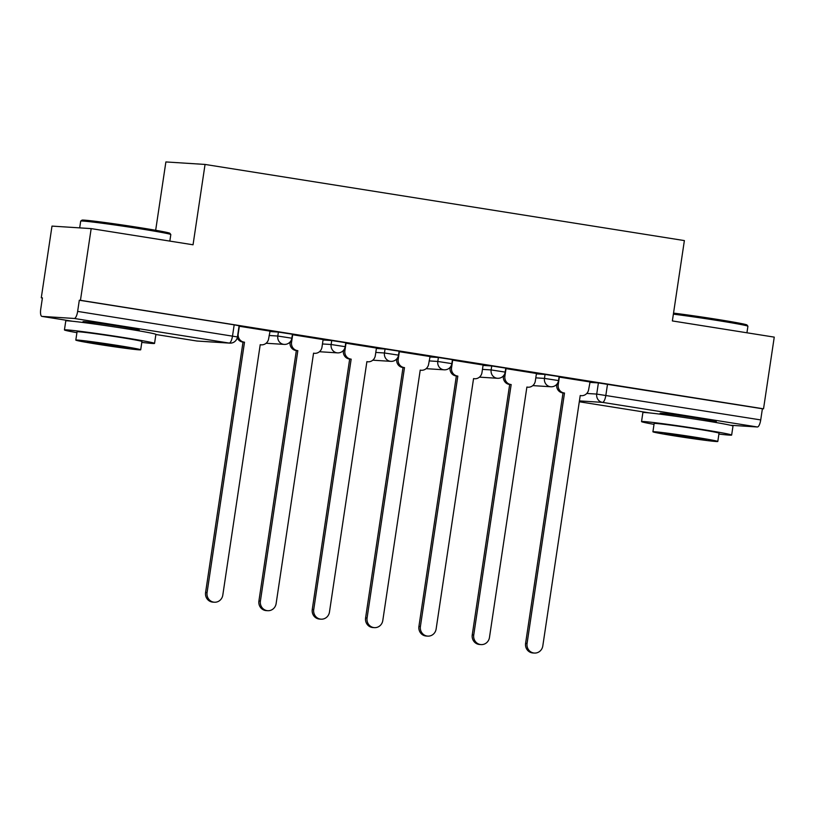 <?xml version="1.0" encoding="UTF-8"?>
<svg xmlns="http://www.w3.org/2000/svg" width="815" height="815" viewBox="0 0 815 815"><rect width="100%" height="100%" fill="white"/><g stroke="black" fill="none" stroke-linecap="round" stroke-linejoin="round"><path stroke-width="1.22" d="M292.442 334.242L278.394 332.082L277.803 336.045L291.852 338.205L292.442 334.242M345.774 342.718L331.725 340.548L331.135 344.511L345.183 346.681L345.774 342.718M399.106 351.184L385.057 349.024L384.466 352.987L398.515 355.146L399.106 351.184M452.437 359.66L438.399 357.5L437.798 361.463L451.846 363.622L452.437 359.66M505.779 368.136L491.73 365.966L491.139 369.929L505.188 372.098L505.779 368.136M559.11 376.601L545.062 374.442L544.471 378.405L558.519 380.564L559.11 376.601M712.667 421.579A28.423 0.795 -171.5 0 0 716.324 421.732A28.423 0.795 -171.5 0 0 697.12 418.095A28.423 0.795 -171.5 0 0 660.099 413.327A28.423 0.795 -171.5 0 0 663.644 414.254M135.565 329.892A28.423 0.795 -171.5 0 0 139.222 330.055A28.423 0.795 -171.5 0 0 120.019 326.418A28.423 0.795 -171.5 0 0 82.998 321.65A28.423 0.795 -171.5 0 0 86.543 322.567M91.168 228.608L193.043 244.785L205.054 164.436L684.376 240.588L672.365 320.937L774.25 337.125L763.533 408.824L80.451 300.307L91.168 228.608L51.997 226.101L41.28 297.801L42.4 297.984M155.665 230.278L165.883 161.941L205.054 164.436M41.28 297.801L42.421 297.872L40.75 309.048A7.284 2.282 -81 0 0 41.891 316.393A7.284 2.282 -81 0 0 41.952 316.393L74.277 318.461A7.284 2.282 -81 0 0 77.639 311.401L237.44 336.941L239.101 325.766L234.18 324.839L232.509 336.004A7.284 2.282 -81 0 1 229.147 343.064L74.277 318.461M80.451 300.307L79.31 300.236L77.639 311.401M589.724 382.357L598.393 382.918L596.723 394.083L760.721 419.919A7.284 2.282 99 0 1 757.359 426.978L730.495 425.267M760.721 419.919L762.392 408.753L763.533 408.824M559.355 377.08L558.224 384.66A7.284 6.917 93.7 0 0 563.99 392.952L564.5 393.034L527.071 643.453A8.384 7.956 93.7 0 0 534.406 653.059A8.384 7.956 93.7 0 0 542.8 645.949L580.229 395.53L580.738 395.611A7.284 6.917 93.7 0 0 588.654 389.488L590.07 381.96L559.039 377.06M536.443 373.474L505.707 368.584M483.112 364.998L452.376 360.108M399.36 351.662L398.219 359.242A7.284 6.917 93.7 0 0 403.985 367.534L404.495 367.616L367.076 618.035A8.384 7.956 93.7 0 0 374.401 627.642A8.384 7.956 93.7 0 0 382.795 620.531L420.224 370.112L420.734 370.193A7.284 6.917 93.7 0 0 428.649 364.071L430.065 356.542L399.044 351.642M376.449 348.046L345.703 343.166M323.107 339.58L292.371 334.69M239.355 326.245L238.225 333.824A7.284 6.917 93.7 0 0 243.98 342.117L244.5 342.198L207.071 592.607A8.384 7.956 93.7 0 0 214.396 602.224A8.384 7.956 93.7 0 0 222.801 595.113L260.219 344.694L260.739 344.776A7.284 6.917 93.7 0 0 268.644 338.653L270.06 331.124L239.04 326.214M269.714 331.522L278.394 332.082M323.046 339.998L331.725 340.548M376.387 348.474L385.057 349.024M429.719 356.939L438.399 357.5M483.051 365.415L491.73 365.966M536.382 373.891L545.062 374.442M79.31 300.236L234.18 324.839M762.392 408.753L598.393 382.918M564.5 393.034L562.503 392.861A7.284 6.917 -86.3 0 1 556.737 384.568L556.777 384.303M534.406 653.059L532.918 652.968A8.384 7.956 -86.3 0 1 525.593 643.351L563.012 392.942M506.023 368.604L504.893 376.184A7.284 6.917 93.7 0 0 510.648 384.476L509.171 384.385A7.284 6.917 -86.3 0 1 503.405 376.092L503.446 375.837M511.168 384.558L473.739 634.977A8.384 7.956 93.7 0 0 481.064 644.594L479.587 644.492A8.384 7.956 -86.3 0 1 472.252 634.885L509.681 384.466M481.064 644.594A8.384 7.956 93.7 0 0 489.469 637.473L526.887 387.054L527.407 387.135A7.284 6.917 93.7 0 0 535.323 381.023L536.453 373.443M452.692 360.138L451.561 367.718A7.284 6.917 93.7 0 0 457.317 376.01L455.829 375.909A7.284 6.917 -86.3 0 1 450.074 367.616L450.114 367.361M457.826 376.092L420.408 626.501A8.384 7.956 93.7 0 0 427.732 636.118L426.255 636.026A8.384 7.956 -86.3 0 1 418.92 626.409L456.349 375.99M427.732 636.118A8.384 7.956 93.7 0 0 436.137 628.997L473.556 378.588L474.075 378.669A7.284 6.917 93.7 0 0 481.981 372.547L483.122 364.967M673.536 313.113A44.468 1.243 8.5 0 1 716.956 319.337A44.468 1.243 8.5 0 1 746.978 324.981L747.905 326.224A45.559 1.273 -171.5 0 0 717.129 320.438A45.559 1.273 -171.5 0 0 673.384 314.152M718.901 434.059A45.559 1.273 -171.5 0 0 731.646 435.067A45.559 1.273 -171.5 0 0 700.869 429.25A45.559 1.273 -171.5 0 0 641.537 421.61A45.559 1.273 -171.5 0 0 654.027 424.36M731.646 435.067L733.001 426.062A45.559 1.273 -171.5 0 0 702.214 420.245A45.559 1.273 -171.5 0 0 642.882 412.594L641.537 421.61M652.917 431.777L654.15 423.494A32.804 0.917 8.5 0 1 696.876 428.996A32.804 0.917 8.5 0 1 719.034 433.183L717.801 441.475A32.804 0.917 -171.5 0 0 695.633 437.278A32.804 0.917 -171.5 0 0 652.917 431.777A32.804 0.917 -171.5 0 0 675.075 435.964A32.804 0.917 -171.5 0 0 717.801 441.475M678.732 436.198A21.139 0.591 -171.5 0 0 706.259 439.754A21.139 0.591 -171.5 0 0 691.976 437.054A21.139 0.591 -171.5 0 0 664.449 433.498A21.139 0.591 -171.5 0 0 678.732 436.198M746.937 332.785L747.915 326.255A45.559 1.273 -171.5 0 0 747.905 326.224M80.726 221.079L81.969 220.162A44.468 1.243 8.5 0 1 139.854 227.65A44.468 1.243 8.5 0 1 169.877 233.294L170.804 234.537A45.559 1.273 -171.5 0 0 140.027 228.76A45.559 1.273 -171.5 0 0 80.726 221.079A45.559 1.273 -171.5 0 0 80.695 221.109L79.687 227.874M141.8 342.382A45.559 1.273 -171.5 0 0 154.555 343.39A45.559 1.273 -171.5 0 0 123.768 337.573A45.559 1.273 -171.5 0 0 64.436 329.922A45.559 1.273 -171.5 0 0 76.926 332.683M154.555 343.39L155.899 334.384A45.559 1.273 -171.5 0 0 125.113 328.567A45.559 1.273 -171.5 0 0 65.781 320.916L64.436 329.922M75.815 340.099L77.048 331.807A32.804 0.917 8.5 0 1 119.774 337.318A32.804 0.917 8.5 0 1 141.932 341.505L140.7 349.798A32.804 0.917 -171.5 0 0 118.532 345.601A32.804 0.917 -171.5 0 0 75.815 340.099A32.804 0.917 -171.5 0 0 97.973 344.287A32.804 0.917 -171.5 0 0 140.7 349.798M101.631 344.521A21.139 0.591 -171.5 0 0 129.157 348.066A21.139 0.591 -171.5 0 0 114.874 345.366A21.139 0.591 -171.5 0 0 87.348 341.821A21.139 0.591 -171.5 0 0 101.631 344.521M169.836 241.097L170.814 234.577A45.559 1.273 -171.5 0 0 170.804 234.537M404.495 367.616L402.498 367.443A7.284 6.917 -86.3 0 1 396.742 359.15L396.773 358.885M374.401 627.642L372.913 627.55A8.384 7.956 -86.3 0 1 365.589 617.933L403.018 367.514M346.018 343.186L344.888 350.766A7.284 6.917 93.7 0 0 350.654 359.058L349.166 358.967A7.284 6.917 -86.3 0 1 343.4 350.674L343.441 350.419M351.163 359.14L313.734 609.559A8.384 7.956 93.7 0 0 321.069 619.176L319.582 619.074A8.384 7.956 -86.3 0 1 312.257 609.467L349.676 359.048M321.069 619.176A8.384 7.956 93.7 0 0 329.464 612.055L366.893 361.636L367.402 361.717A7.284 6.917 93.7 0 0 375.318 355.605L376.449 348.025M292.687 334.721L291.556 342.29A7.284 6.917 93.7 0 0 297.312 350.582L295.835 350.491A7.284 6.917 -86.3 0 1 290.069 342.198L290.109 341.943M297.832 350.664L260.403 601.083A8.384 7.956 93.7 0 0 267.738 610.7L266.25 610.608A8.384 7.956 -86.3 0 1 258.915 600.991L296.344 350.572M267.738 610.7A8.384 7.956 93.7 0 0 276.132 603.579L313.551 353.17L314.07 353.252A7.284 6.917 93.7 0 0 321.986 347.129L323.117 339.549M244.5 342.198L242.493 342.015A7.284 6.917 -86.3 0 1 237.246 337.818M214.396 602.224L212.919 602.132A8.384 7.956 -86.3 0 1 205.584 592.515L243.013 342.096M196.7 340.976A7.284 2.282 99 0 0 196.761 340.996A7.284 7.284 0 0 0 197.444 341.067A7.284 6.917 93.7 0 1 196.833 341.006A7.284 2.282 99 0 1 196.761 340.996L155.879 334.496L196.833 341.006L229.147 343.064A7.284 6.917 93.7 0 0 229.759 343.135A7.284 7.284 0 0 0 237.44 336.941M41.952 316.393L72.494 321.253M586.78 393.451L596.723 394.083A7.284 6.917 -86.3 0 0 602.489 402.376L579.424 400.899M649.545 412.92L579.292 401.764L649.596 412.93M757.359 426.978L602.489 402.376A7.284 2.282 -81 0 0 605.851 395.316L607.521 384.15M269.123 335.485L277.803 336.045A7.284 6.917 93.7 0 0 283.559 344.338A7.284 6.917 -86.3 0 0 284.17 344.399A7.284 7.284 0 0 0 291.852 338.205M322.455 343.961L331.135 344.511A7.284 6.917 93.7 0 0 336.89 352.803A7.284 6.917 -86.3 0 0 337.512 352.875A7.284 7.284 0 0 0 345.183 346.681M375.786 352.437L384.466 352.987A7.284 6.917 93.7 0 0 390.232 361.279A7.284 6.917 -86.3 0 0 390.843 361.351A7.284 7.284 0 0 0 398.515 355.146M429.128 360.902L437.798 361.463A7.284 6.917 93.7 0 0 443.564 369.755A7.284 6.917 -86.3 0 0 444.175 369.816A7.284 7.284 0 0 0 451.846 363.622M482.46 369.378L491.139 369.929A7.284 6.917 93.7 0 0 496.895 378.221A7.284 6.917 -86.3 0 0 497.507 378.292A7.284 7.284 0 0 0 505.188 372.098M535.791 377.854L544.471 378.405A7.284 6.917 93.7 0 0 550.227 386.697A7.284 6.917 -86.3 0 0 550.838 386.768A7.284 7.284 0 0 0 558.519 380.564M563.99 392.952L562.503 392.861M558.224 384.66L556.737 384.568M580.738 395.611L580.219 395.581M527.071 643.453L525.593 643.351M510.648 384.476L509.171 384.385M504.893 376.184L503.405 376.092M527.407 387.135L528.018 387.207M473.739 634.977L472.252 634.885M457.317 376.01L455.829 375.909M451.561 367.718L450.074 367.616M474.075 378.669L473.546 378.629M420.408 626.501L418.92 626.409M403.985 367.534L402.498 367.443M398.219 359.242L396.742 359.15M420.734 370.193L420.214 370.163M367.076 618.035L365.589 617.933M350.654 359.058L349.166 358.967M344.888 350.766L343.4 350.674M367.402 361.717L368.013 361.789M313.734 609.559L312.257 609.467M297.312 350.582L295.835 350.491M291.556 342.29L290.069 342.198M314.07 353.252L313.551 353.211M260.403 601.083L258.915 600.991M243.98 342.117L242.493 342.015M260.739 344.776L260.219 344.745M207.071 592.607L205.584 592.515M550.838 386.768L532.786 385.607M497.507 378.292L479.454 377.141M444.175 369.816L426.113 368.665M390.843 361.351L372.781 360.189M337.512 352.875L319.449 351.723M284.17 344.399L266.118 343.247M41.891 316.393L72.443 321.242M197.444 341.067L229.759 343.135M581.35 395.683L580.219 395.611M474.687 378.731L473.546 378.659M663.583 414.611L663.756 413.48M712.605 421.936L712.779 420.805M86.482 322.934L86.655 321.803M135.504 330.258L135.677 329.128M421.345 370.265L420.214 370.193M314.682 353.313L313.541 353.241M261.35 344.847L260.209 344.776"/></g></svg>
